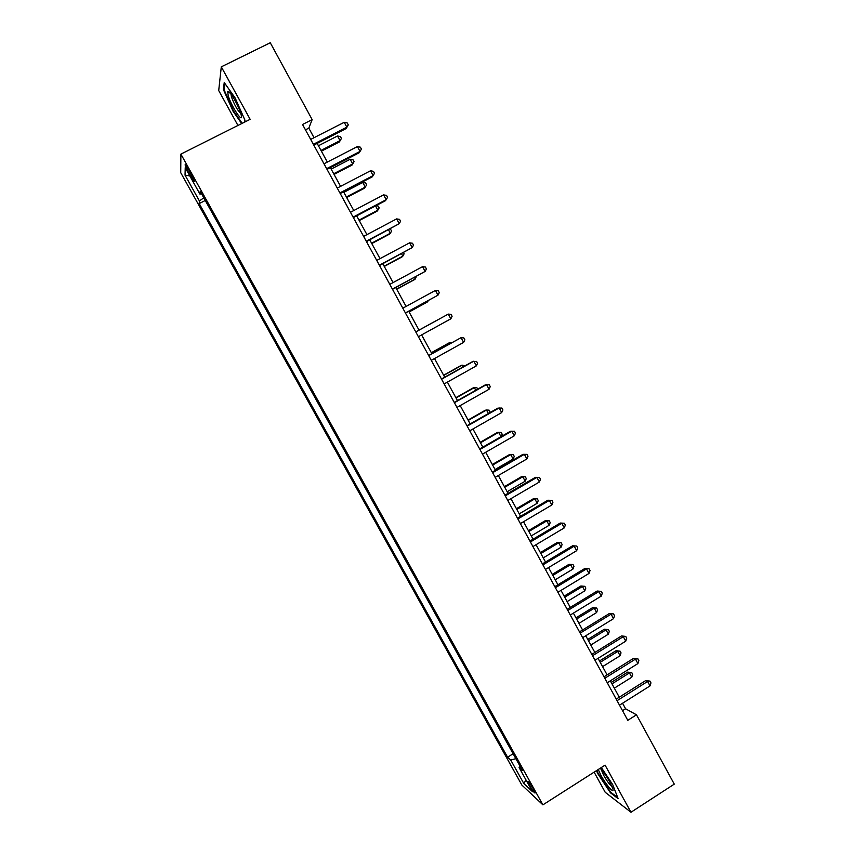 <?xml version="1.0" encoding="UTF-8"?>
<svg xmlns="http://www.w3.org/2000/svg" width="855" height="855" viewBox="0 0 855 855"><rect width="100%" height="100%" fill="white"/><g stroke="black" fill="none" stroke-linecap="round" stroke-linejoin="round"><path stroke-width="1.28" d="M533.349 788.973C530.036 783.372 528.198 780.914 527.802 781.598L529.64 785.553C532.922 791.132 534.77 793.579 535.177 792.916L533.349 788.973M594.118 772.14L605.212 792.286L630.979 812.25L674.274 784.131L636.494 714.812L625.571 708.774L622.558 703.238M180.726 172.689L521.871 785.061L542.893 804.854L180.886 154.114L180.726 172.689M180.886 154.114L250.141 119.326L221.295 66.85L218.709 90.544L237.936 125.45M314.041 137.708L308.815 128.132L312.161 119.615L302.542 124.499L627.784 720.327L636.494 714.812M188.431 172.368L190.847 176.707C193.166 180.736 194.32 182.179 194.299 181.014L188.538 169.269C186.219 165.239 185.065 163.807 185.097 164.972L188.431 172.368L189.863 171.652M203.779 197.815L199.418 200.978L199.204 203.565L507.581 757.209L513.107 753.747M199.418 200.978L185.043 175.168L185.225 167.655L199.974 194.16L201.502 193.722M520.064 766.251L519.092 767.544L522.48 770.59L200.198 191.381L199.974 194.16M519.092 767.544L532.526 791.698L523.88 783.629L510.745 760.063L507.581 757.209M221.295 66.85L270.266 42.75L312.161 119.615M630.979 812.25L605.084 765.139L542.893 804.854M619.266 697.21L610.331 680.826M607.082 674.873L598.062 658.339M594.856 652.461L585.75 635.767M582.586 629.975L573.395 613.12M570.274 607.403L560.998 590.388M557.92 584.756L548.547 567.581M545.511 562.024L536.064 544.688M533.071 539.206L523.527 521.71M520.577 516.313L510.948 498.657M508.052 493.335L498.326 475.519M495.462 470.271L485.661 452.295M482.84 447.133L472.943 428.986M470.175 423.909L460.182 405.591M457.457 400.6L447.379 382.121M444.696 377.205L434.522 358.555M431.882 353.724L421.622 334.914M419.036 330.169L408.711 311.252M406.082 306.421L395.78 287.537M393.076 282.577L382.794 263.735M380.026 258.659L369.755 239.849M366.923 234.644L356.674 215.866M353.778 210.544L343.55 191.798M340.579 186.358L330.372 167.644M327.337 162.076L317.152 143.405M305.459 129.842L308.815 128.132M622.526 710.697L625.571 708.774M199.204 203.565L205.264 200.476M510.745 760.063L515.843 758.674M189.831 175.927L185.043 175.168M523.88 783.629L525.964 779.91M244.616 122.094L244.979 120.234L235.157 97.994L224.234 82.529L223.39 89.519L233.073 111.278L241.687 123.569M596.512 770.611L597.624 773.401L610.459 792.799L618.154 798.698L612.704 784.634L601.332 767.534M224.181 89.123L223.39 89.519M611.015 792.446L610.459 792.799M313.796 145.115L346.136 128.571L346.841 127.171L313.358 144.303M344.202 122.308L347.237 122.949L348.284 124.883L346.841 127.171L344.202 122.308L310.686 139.418M348.284 124.883L346.136 128.571M321.384 151.175L339.392 141.941L340.044 140.648L337.511 135.988L318.434 145.756M320.978 150.427L340.044 140.648L341.434 138.435L339.392 141.941M337.511 135.988L340.429 136.576L341.434 138.435M327.038 169.376L359.25 152.735L360.008 151.431L326.653 168.659M357.379 146.59L360.382 147.178L361.43 149.112L360.008 151.431L357.379 146.59L323.992 163.797M361.43 149.112L359.25 152.735M340.226 193.529L372.31 176.803L373.122 175.606L339.895 192.931M370.504 170.786L373.475 171.331L374.522 173.255L373.122 175.606L370.504 170.786L337.255 188.089M353.372 217.608L385.327 200.786L386.193 199.696L353.094 217.117M383.585 194.887L386.524 195.389L387.572 197.313L386.193 199.696L383.585 194.887L350.465 212.286M334.049 174.399L351.993 165.111L352.688 163.914L350.165 159.265L331.163 169.087M333.696 173.747L352.688 163.914L354.066 161.67L351.993 165.111M350.165 159.265L353.051 159.81L354.066 161.67M346.67 197.526L364.54 188.196L365.288 187.095L362.777 182.468L343.838 192.343M346.371 196.981L365.288 187.095L366.645 184.819L365.641 182.97L362.777 182.468M359.25 220.579L377.055 211.196L377.846 210.191L375.537 205.937M359.004 220.13L377.846 210.191L379.182 207.893L378.177 206.044L376.008 205.692M366.464 241.591L399.221 223.689L366.25 241.206M396.613 218.901L399.531 219.361L400.568 221.274L399.221 223.689L396.613 218.901L363.621 236.397M371.786 243.557L389.517 234.12L390.361 233.212L388.544 229.867M371.594 243.205L390.361 233.212L391.676 230.882L390.222 228.969M240.811 113.565C238.46 105.176 228.766 88.909 227.697 91.538L228.21 95.653C231.395 106.608 243.664 124.916 241.174 114.944L240.811 113.565C237.562 110.498 234.452 104.951 231.459 96.946L230.989 94.093M242.189 123.312L233.479 110.883L224.096 89.807L224.886 83.437M244.915 120.095L244.519 122.147M598.222 769.521L601.012 775.464C606.259 785.211 614.66 794.68 612.843 788.705L609.818 782.004C606.43 776.03 603.224 771.445 600.178 768.271M601.161 769.308L603.609 775.261C607.018 781.171 609.839 784.933 612.062 786.547M617.727 797.576L610.63 792.158L598.179 773.358L596.982 770.312M379.502 265.499L412.196 247.608L379.353 265.21M409.598 242.831L412.484 243.248L413.521 245.15L412.196 247.608L409.598 242.831L376.734 260.412M384.269 266.45L401.946 256.97L402.833 256.147L401.508 253.7M384.13 266.194L402.833 256.147L404.126 253.785L403.496 252.631M392.509 289.311L425.117 271.43L392.402 289.129M422.541 266.664L425.395 267.049L426.431 268.951L425.117 271.43L422.541 266.664L389.795 284.352M396.72 289.268L414.322 279.735L415.263 279.008L414.419 277.448M396.624 289.097L415.263 279.008L416.406 276.379M405.452 313.037L437.995 295.167L405.409 312.951M435.43 290.422L438.262 290.753L439.288 292.656L437.995 295.167L435.43 290.422L402.812 308.195M409.118 312L426.656 302.413L427.65 301.783L427.286 301.12M409.085 311.925L427.65 301.783L428.27 300.575M450.831 318.819L452.103 316.275L451.077 314.384L448.266 314.095L415.787 331.954L448.266 314.095L450.831 318.819L418.373 336.699M436.499 320.507L419.014 330.126L436.499 320.507M428.708 355.627L461.069 337.672L463.624 342.385L431.283 360.35M428.654 355.52L461.069 337.672L463.848 337.928L464.864 339.809L463.624 342.385M450.329 343.496L449.826 342.588L448.757 343.058L431.337 352.72M451.675 342.748L449.826 342.588L431.39 352.816M441.586 379.214L473.82 361.173L476.363 365.865L444.151 383.927M441.469 379.011L472.601 361.579L476.566 361.387L477.582 363.257L476.363 365.865M463.068 366.923L462.095 365.149L460.973 365.523L443.617 375.227M465.024 365.822L462.095 365.149L443.724 375.42M454.411 402.716L486.527 384.59L489.06 389.26L456.976 407.408M454.24 402.416L485.255 384.9L489.242 384.75L490.257 386.62L489.06 389.26M475.754 390.265L474.322 387.625L473.146 387.913L455.854 397.671M477.699 389.164L476.951 387.785L474.322 387.625L456.014 397.949M467.193 426.132L499.181 407.91L501.703 412.57L469.748 430.813M466.969 425.726L497.867 408.134L501.874 408.038L502.89 409.898L501.703 412.57M488.397 413.521L486.495 410.026L485.287 410.229L468.059 420.029M489.691 412.783L490.075 411.928L489.103 410.144L486.495 410.026L468.262 420.404M479.933 449.474L511.792 431.155L514.315 435.794L482.477 454.123M479.655 448.961L510.424 431.283L514.464 431.251L515.469 433.1L514.315 435.794M500.998 436.702L498.636 432.352L497.375 432.459L480.211 442.313M501.137 436.616L502.184 434.212L501.222 432.438L498.636 432.352L480.467 442.772M492.619 472.719L524.361 454.315L526.872 458.943L495.152 477.357M492.288 472.11L522.95 454.347L527.001 454.368L528.005 456.217L526.872 458.943M495.056 469.523L513.139 459.039L510.734 454.593L509.43 454.625L492.32 464.511M513.139 459.039L514.261 456.42L513.289 454.646L510.734 454.593L492.63 465.067M505.262 495.879L536.887 477.4L539.387 482.006L507.795 500.506M504.888 495.184L535.422 477.336L539.505 477.411L540.499 479.249L539.387 482.006M535.422 477.336L539.505 477.411M507.165 491.721L525.194 481.194L522.779 476.769L521.432 476.705L504.397 486.645M521.432 476.705L525.323 476.78L522.779 476.769L504.749 487.286M525.323 476.78L526.285 478.544L525.194 481.194M517.863 518.964L549.359 500.399L551.849 504.984L520.385 523.57M517.435 518.162L547.852 500.239L551.956 500.367L552.95 502.195L551.849 504.984M547.852 500.239L551.956 500.367M519.241 513.844L537.197 503.274L534.803 498.86L533.402 498.722L516.431 508.693M533.402 498.722L537.314 498.839L534.803 498.86L516.826 509.43M537.314 498.839L538.265 500.603L537.197 503.274M530.421 541.963L561.799 523.313L564.279 527.888L532.922 546.559M529.929 541.065L560.239 523.057L564.364 523.239L565.358 525.066L564.279 527.888M560.239 523.057L564.364 523.239M531.265 535.903L549.156 525.28L546.773 520.887L545.33 520.652L528.411 530.677M545.33 520.652L549.263 520.823L546.773 520.887L528.86 531.489M549.263 520.823L550.214 522.576L549.156 525.28M542.925 564.877L574.186 546.142L576.655 550.695L545.426 569.451M542.391 563.894L572.583 545.8L576.73 546.035L577.713 547.852L576.655 550.695M572.583 545.8L576.73 546.035M543.256 557.877L561.083 547.211L558.7 542.829L557.214 542.508L540.36 552.576M557.214 542.508L561.169 542.733L558.7 542.829L540.862 553.484M561.169 542.733L562.12 544.475L561.083 547.211M555.397 587.716L586.53 568.896L588.999 573.438L557.888 592.269M554.799 586.637L584.884 568.457L589.052 568.746L590.036 570.563L588.999 573.438M584.884 568.457L589.052 568.746M555.205 579.776L572.968 569.056L570.595 564.695L569.067 564.289L552.277 574.4M569.067 564.289L573.032 564.567L570.595 564.695L552.811 575.404M573.032 564.567L573.983 566.309L572.968 569.056M567.816 610.47L598.831 591.564L601.289 596.085L570.296 615.012M567.175 609.294L597.132 591.04L601.322 591.382L602.305 593.188L601.289 596.085M597.132 591.04L601.322 591.382M567.111 601.599L584.809 590.837L582.437 586.487L580.866 586.006L564.14 596.159M580.866 586.006L584.863 586.327L582.437 586.487L564.728 597.239M584.863 586.327L585.803 588.058L584.809 590.837M580.192 633.138L611.09 614.157L613.537 618.667L582.661 637.67M579.498 631.866L609.348 613.537L613.559 613.933L614.531 615.739L613.537 618.667M609.348 613.537L613.559 613.933M578.974 623.348L596.608 612.543L594.246 608.215L592.633 607.638L575.971 617.834M592.633 607.638L596.64 608.012L594.246 608.215L576.601 619.009M596.64 608.012L597.581 609.743L596.608 612.543M592.526 655.732L623.306 636.665L625.742 641.164L594.984 660.242M591.778 654.374L621.521 635.96L625.742 636.409L626.726 638.204L625.742 641.164M621.521 635.96L625.742 636.409M590.805 645.023L608.365 634.175L606.013 629.857L604.367 629.205L587.748 639.444M604.367 629.205L608.386 629.622L606.013 629.857L588.443 640.694M608.386 629.622L609.326 631.343L608.365 634.175M604.816 678.25L635.479 659.098L637.905 663.576L607.264 682.739M604.015 676.797L633.641 658.307L635.479 659.098L637.894 658.799L638.867 660.594L637.905 663.576M633.641 658.307L637.894 658.799M602.583 666.633L620.089 655.742L617.748 651.435L616.049 650.698L599.505 660.979M616.049 650.698L620.099 651.157L617.748 651.435L600.231 662.315M620.099 651.157L621.029 652.878L620.089 655.742M617.054 700.683L647.609 681.456L650.024 685.913L619.501 705.161M616.209 699.134L645.728 680.569L647.609 681.456L650.003 681.114L650.965 682.899L650.024 685.913M645.728 680.569L650.003 681.114M614.328 688.157L631.77 677.224L629.44 672.928L627.698 672.115L611.207 682.429M627.698 672.115L631.76 672.629L629.44 672.928L611.988 683.861M631.76 672.629L632.7 674.339L631.77 677.224M192.225 176.012L190.847 176.707M230.465 93.409L227.697 91.538"/></g></svg>
